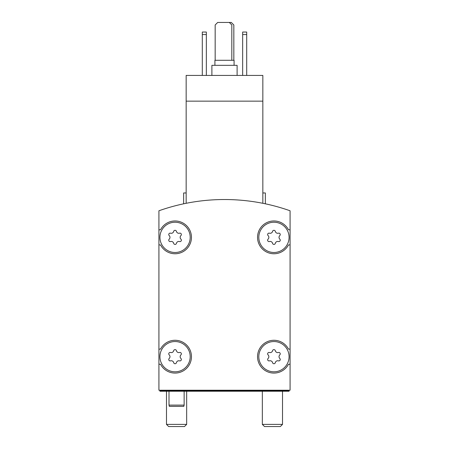<?xml version="1.0" encoding="UTF-8"?>
<svg xmlns="http://www.w3.org/2000/svg" width="449" height="449" viewBox="0 0 449 449"><rect width="100%" height="100%" fill="white"/><g stroke="black" fill="none" stroke-linecap="round" stroke-linejoin="round"><path stroke-width="0.67" d="M262.839 203.302C266.19 203.986 266.19 203.986 262.839 203.302C266.19 203.986 266.19 203.986 262.839 203.302C266.19 203.986 266.19 203.986 262.839 203.302C266.19 203.986 266.19 203.986 262.839 203.302L262.839 75.421L186.161 75.421L186.161 203.302C182.81 203.986 182.81 203.986 186.161 203.302C182.81 203.986 182.81 203.986 186.161 203.302C182.81 203.986 182.81 203.986 186.161 203.302C182.81 203.986 182.81 203.986 186.161 203.302M262.839 101.148L186.161 101.148M183.635 203.818L183.635 192.969L186.161 192.969M290.082 210.777A196.752 196.752 0 0 0 158.918 210.777L158.918 390.226L290.082 390.226L290.082 210.777M289.077 356.68A15.137 15.137 0 0 0 266.375 343.569A15.137 15.137 0 0 0 266.375 369.785A15.137 15.137 0 0 0 289.077 356.68M268.075 358.476A1.414 1.414 0 0 0 269.451 360.856A2.47 2.47 0 0 1 272.565 362.652A1.414 1.414 0 0 0 275.316 362.652A2.47 2.47 0 0 1 278.431 360.856A1.414 1.414 0 0 0 279.806 358.476A2.47 2.47 0 0 1 279.806 354.878A1.414 1.414 0 0 0 278.431 352.499A2.47 2.47 0 0 1 275.316 350.703A1.414 1.414 0 0 0 272.565 350.703A2.47 2.47 0 0 1 269.451 352.499A1.414 1.414 0 0 0 268.075 354.878A2.47 2.47 0 0 1 268.075 358.476M190.196 356.68A15.137 15.137 0 0 0 167.494 343.569A15.137 15.137 0 0 0 167.494 369.785A15.137 15.137 0 0 0 190.196 356.68M169.194 358.476A1.414 1.414 0 0 0 170.569 360.856A2.47 2.47 0 0 1 173.684 362.652A1.414 1.414 0 0 0 176.435 362.652A2.47 2.47 0 0 1 179.549 360.856A1.414 1.414 0 0 0 180.925 358.476A2.47 2.47 0 0 1 180.925 354.878A1.414 1.414 0 0 0 179.549 352.499A2.47 2.47 0 0 1 176.435 350.703A1.414 1.414 0 0 0 173.684 350.703A2.47 2.47 0 0 1 170.569 352.499A1.414 1.414 0 0 0 169.194 354.878A2.47 2.47 0 0 1 169.194 358.476M289.077 237.364A15.137 15.137 0 0 0 266.375 224.259A15.137 15.137 0 0 0 266.375 250.469A15.137 15.137 0 0 0 289.077 237.364M268.075 239.16A1.414 1.414 0 0 0 269.451 241.545A2.47 2.47 0 0 1 272.565 243.341A1.414 1.414 0 0 0 275.316 243.341A2.47 2.47 0 0 1 278.431 241.545A1.414 1.414 0 0 0 279.806 239.16A2.47 2.47 0 0 1 279.806 235.568A1.414 1.414 0 0 0 278.431 233.188A2.47 2.47 0 0 1 275.316 231.387A1.414 1.414 0 0 0 272.565 231.387A2.47 2.47 0 0 1 269.451 233.188A1.414 1.414 0 0 0 268.075 235.568A2.47 2.47 0 0 1 268.075 239.16M190.196 237.364A15.137 15.137 0 0 0 167.494 224.259A15.137 15.137 0 0 0 167.494 250.469A15.137 15.137 0 0 0 190.196 237.364M169.194 239.16A1.414 1.414 0 0 0 170.569 241.545A2.47 2.47 0 0 1 173.684 243.341A1.414 1.414 0 0 0 176.435 243.341A2.47 2.47 0 0 1 179.549 241.545A1.414 1.414 0 0 0 180.925 239.16A2.47 2.47 0 0 1 180.925 235.568A1.414 1.414 0 0 0 179.549 233.188A2.47 2.47 0 0 1 176.435 231.387A1.414 1.414 0 0 0 173.684 231.387A2.47 2.47 0 0 1 170.569 233.188A1.414 1.414 0 0 0 169.194 235.568A2.47 2.47 0 0 1 169.194 239.16M159.923 390.226L159.923 391.236L289.077 391.236L289.077 390.226M289.077 390.731L159.923 390.731M158.918 244.929L160.512 244.929A16.394 16.394 0 0 0 185.415 250.076A16.394 16.394 0 0 0 185.415 224.652A16.394 16.394 0 0 0 160.512 229.798L158.918 229.798M158.918 364.246L160.512 364.246A16.394 16.394 0 0 0 185.415 369.392A16.394 16.394 0 0 0 185.415 343.962A16.394 16.394 0 0 0 160.512 349.109L158.918 349.109M290.082 349.109L288.488 349.109A16.394 16.394 0 0 0 263.585 343.962A16.394 16.394 0 0 0 263.585 369.392A16.394 16.394 0 0 0 288.488 364.246L290.082 364.246M290.082 229.798L288.488 229.798A16.394 16.394 0 0 0 263.585 224.652A16.394 16.394 0 0 0 263.585 250.076A16.394 16.394 0 0 0 288.488 244.929L290.082 244.929M262.839 192.969L265.365 192.969L265.365 203.818M242.662 34.556L246.697 34.556L246.697 32.036L242.662 32.036L242.662 75.421M246.697 34.556L246.697 75.421M202.303 34.556L206.338 34.556L206.338 32.036L202.303 32.036L202.303 75.421M206.338 34.556L206.338 75.421M234.086 65.33L234.086 60.289L214.914 60.289L214.914 65.33M237.111 75.421L237.111 65.33L211.889 65.33L211.889 75.421M231.813 60.289L231.813 24.97L229.293 22.45L217.692 22.45L215.166 24.97L215.166 60.289M233.834 60.289L233.834 24.97L231.308 22.45L229.293 22.45M184.141 391.236L184.141 405.11L169.004 405.11L169.004 391.236M184.141 405.11L183.804 406.367L169.346 406.367L169.004 405.11M280.35 426.55L264.506 426.55L262.339 424.384L282.516 424.384L280.35 426.55M184.494 426.55L168.65 426.55L166.484 424.384L186.661 424.384L184.494 426.55M262.339 391.236L262.339 424.384M282.516 391.236L282.516 424.384M166.484 391.236L166.484 424.384M186.661 391.236L186.661 424.384"/></g></svg>
